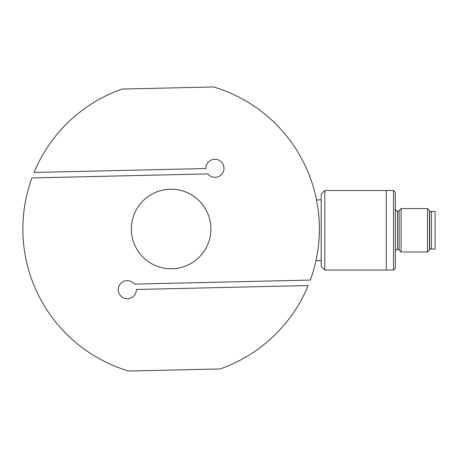 <?xml version="1.0" encoding="UTF-8"?>
<svg xmlns="http://www.w3.org/2000/svg" width="458" height="458" viewBox="0 0 458 458"><rect width="100%" height="100%" fill="white"/><g stroke="black" fill="none" stroke-linecap="round" stroke-linejoin="round"><path stroke-width="0.69" d="M324.808 270.054L324.808 190.499L321.19 194.118L321.19 266.442L324.808 270.054L386.283 270.054L386.283 190.499L386.283 270.054L393.514 270.054L393.514 190.499L324.808 190.499M393.514 270.054L395.323 268.245L395.323 192.308L393.514 190.499M401.111 208.579L401.111 251.974L427.457 251.974L427.457 208.579L401.111 208.579L399.033 210.657L399.033 249.896L401.111 251.974M427.457 208.579L429.678 210.8L429.678 249.759L427.457 251.974M399.101 210.588L399.101 249.971M429.461 210.588L429.461 249.971M435.1 230.363L435.1 211.476L431.482 211.476L431.482 249.083L435.1 249.083L435.1 230.363M22.9 232.389A148.26 148.26 0 0 1 31.934 177.927L207.84 173.903A9.04 9.04 0 0 0 223.985 168.109A9.04 9.04 0 0 0 214.739 159.275A9.04 9.04 0 0 0 205.911 168.521L34.069 172.454A148.26 148.26 0 0 1 122.166 89.052L213.623 86.963A148.26 148.26 0 0 1 310.312 280.073L134.406 284.097A9.04 9.04 0 0 0 118.261 289.891A9.04 9.04 0 0 0 127.507 298.725A9.04 9.04 0 0 0 136.335 289.479L308.177 285.546A148.26 148.26 0 0 1 220.08 368.948L128.618 371.037A148.26 148.26 0 0 1 22.9 232.389M316.163 198.262L316.501 199.9L321.19 199.9M131.354 229.91A39.777 39.777 0 0 1 170.21 189.234A39.777 39.777 0 0 1 210.892 228.09A39.777 39.777 0 0 1 172.031 268.766A39.777 39.777 0 0 1 131.354 229.91M399.033 210.657L397.492 211.293L397.492 249.261L399.033 249.896M315.963 260.654L321.19 260.654M431.482 248.992L429.678 248.992M397.492 211.293C397.178 211.922 396.451 211.195 395.323 209.123M397.492 249.261C396.176 249.392 395.454 250.114 395.323 251.431M431.482 211.562L429.678 211.562"/></g></svg>
